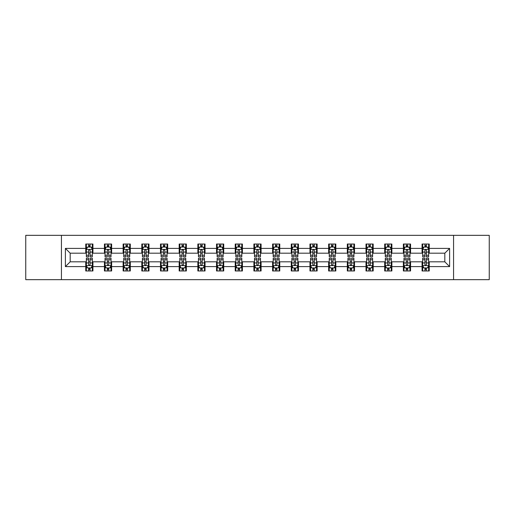 <?xml version="1.0" encoding="UTF-8"?>
<svg xmlns="http://www.w3.org/2000/svg" width="515" height="515" viewBox="0 0 515 515"><rect width="100%" height="100%" fill="white"/><g stroke="black" fill="none" stroke-linecap="round" stroke-linejoin="round"><path stroke-width="0.77" d="M453.56 279.658L489.25 279.658L489.25 235.342L453.56 235.342L453.56 279.658L61.44 279.658L61.44 235.342L25.75 235.342L25.75 279.658L61.44 279.658M453.56 235.342L61.44 235.342M429.246 248.397L429.246 244.026L422.062 244.026L422.062 248.397L410.564 248.397L410.564 244.026L403.374 244.026L403.374 248.397L391.876 248.397L391.876 244.026L384.692 244.026L384.692 248.397L373.195 248.397L373.195 244.026L366.01 244.026L366.01 248.397L354.513 248.397L354.513 244.026L347.322 244.026L347.322 248.397L335.825 248.397L335.825 244.026L328.641 244.026L328.641 248.397L317.143 248.397L317.143 244.026L309.959 244.026L309.959 248.397L298.462 248.397L298.462 244.026L291.278 244.026L291.278 248.397L279.774 248.397L279.774 244.026L272.59 244.026L272.59 248.397L261.092 248.397L261.092 244.026L253.908 244.026L253.908 248.397L242.411 248.397L242.411 244.026L235.226 244.026L235.226 248.397L223.722 248.397L223.722 244.026L216.538 244.026L216.538 248.397L205.041 248.397L205.041 244.026L197.857 244.026L197.857 248.397L186.359 248.397L186.359 244.026L179.175 244.026L179.175 248.397L167.678 248.397L167.678 244.026L160.487 244.026L160.487 248.397L148.99 248.397L148.99 244.026L141.805 244.026L141.805 248.397L130.308 248.397L130.308 244.026L123.124 244.026L123.124 248.397L111.626 248.397L111.626 244.026L104.436 244.026L104.436 248.397L92.938 248.397L92.938 244.026L85.754 244.026L85.754 248.397L65.392 248.397L65.392 266.603L70.182 261.813L85.754 261.813L85.754 270.974L92.938 270.974L92.938 261.813L104.436 261.813L104.436 270.974L111.626 270.974L111.626 261.813L123.124 261.813L123.124 270.974L130.308 270.974L130.308 261.813L141.805 261.813L141.805 270.974L148.99 270.974L148.99 261.813L160.487 261.813L160.487 270.974L167.678 270.974L167.678 261.813L179.175 261.813L179.175 270.974L186.359 270.974L186.359 261.813L197.857 261.813L197.857 270.974L205.041 270.974L205.041 261.813L216.538 261.813L216.538 270.974L223.722 270.974L223.722 261.813L235.226 261.813L235.226 270.974L242.411 270.974L242.411 261.813L253.908 261.813L253.908 270.974L261.092 270.974L261.092 261.813L272.59 261.813L272.59 270.974L279.774 270.974L279.774 261.813L291.278 261.813L291.278 270.974L298.462 270.974L298.462 261.813L309.959 261.813L309.959 270.974L317.143 270.974L317.143 261.813L328.641 261.813L328.641 270.974L335.825 270.974L335.825 261.813L347.322 261.813L347.322 270.974L354.513 270.974L354.513 261.813L366.01 261.813L366.01 270.974L373.195 270.974L373.195 261.813L384.692 261.813L384.692 270.974L391.876 270.974L391.876 261.813L403.374 261.813L403.374 270.974L410.564 270.974L410.564 261.813L422.062 261.813L422.062 270.974L429.246 270.974L429.246 261.813L444.818 261.813L444.818 253.187L429.246 253.187L429.246 248.397L449.608 248.397L449.608 266.603L429.246 266.603M422.062 266.603L410.564 266.603M403.374 266.603L391.876 266.603M384.692 266.603L373.195 266.603M366.01 266.603L354.513 266.603M347.322 266.603L335.825 266.603M328.641 266.603L317.143 266.603M309.959 266.603L298.462 266.603M291.278 266.603L279.774 266.603M272.59 266.603L261.092 266.603M253.908 266.603L242.411 266.603M235.226 266.603L223.722 266.603M216.538 266.603L205.041 266.603M197.857 266.603L186.359 266.603M179.175 266.603L167.678 266.603M160.487 266.603L148.99 266.603M141.805 266.603L130.308 266.603M123.124 266.603L111.626 266.603M104.436 266.603L92.938 266.603M85.754 266.603L65.392 266.603M422.062 248.397L422.062 253.187L410.564 253.187L410.564 248.397M403.374 248.397L403.374 253.187L391.876 253.187L391.876 248.397M384.692 248.397L384.692 253.187L373.195 253.187L373.195 248.397M366.01 248.397L366.01 253.187L354.513 253.187L354.513 248.397M347.322 248.397L347.322 253.187L335.825 253.187L335.825 248.397M328.641 248.397L328.641 253.187L317.143 253.187L317.143 248.397M309.959 248.397L309.959 253.187L298.462 253.187L298.462 248.397M291.278 248.397L291.278 253.187L279.774 253.187L279.774 248.397M272.59 248.397L272.59 253.187L261.092 253.187L261.092 248.397M253.908 248.397L253.908 253.187L242.411 253.187L242.411 248.397M235.226 248.397L235.226 253.187L223.722 253.187L223.722 248.397M216.538 248.397L216.538 253.187L205.041 253.187L205.041 248.397M197.857 248.397L197.857 253.187L186.359 253.187L186.359 248.397M179.175 248.397L179.175 253.187L167.678 253.187L167.678 248.397M160.487 248.397L160.487 253.187L148.99 253.187L148.99 248.397M141.805 248.397L141.805 253.187L130.308 253.187L130.308 248.397M123.124 248.397L123.124 253.187L111.626 253.187L111.626 248.397M104.436 248.397L104.436 253.187L92.938 253.187L92.938 248.397M85.754 248.397L85.754 253.187L70.182 253.187L65.392 248.397M70.182 253.187L70.182 261.813M449.608 266.603L444.818 261.813M444.818 253.187L449.608 248.397M85.754 247.02L86.353 247.02M88.625 247.02L90.067 247.02M92.34 247.02L92.938 247.02M85.754 253.071L86.353 253.071M88.625 253.071L90.067 253.071M92.34 253.071L92.938 253.071M85.754 261.929L86.353 261.929M88.625 261.929L90.067 261.929M92.34 261.929L92.938 261.929M85.754 267.98L86.353 267.98M88.625 267.98L90.067 267.98M92.34 267.98L92.938 267.98M104.436 261.929L105.034 261.929M107.313 261.929L108.749 261.929M111.028 261.929L111.626 261.929M104.436 267.98L105.034 267.98M107.313 267.98L108.749 267.98M111.028 267.98L111.626 267.98M104.436 247.02L105.034 247.02M107.313 247.02L108.749 247.02M111.028 247.02L111.626 247.02M104.436 253.071L105.034 253.071M107.313 253.071L108.749 253.071M111.028 253.071L111.626 253.071M123.124 261.929L123.722 261.929M125.995 261.929L127.43 261.929M129.709 261.929L130.308 261.929M123.124 267.98L123.722 267.98M125.995 267.98L127.43 267.98M129.709 267.98L130.308 267.98M123.124 247.02L123.722 247.02M125.995 247.02L127.43 247.02M129.709 247.02L130.308 247.02M123.124 253.071L123.722 253.071M125.995 253.071L127.43 253.071M129.709 253.071L130.308 253.071M141.805 261.929L142.404 261.929M144.676 261.929L146.118 261.929M148.391 261.929L148.99 261.929M141.805 267.98L142.404 267.98M144.676 267.98L146.118 267.98M148.391 267.98L148.99 267.98M141.805 247.02L142.404 247.02M144.676 247.02L146.118 247.02M148.391 247.02L148.99 247.02M141.805 253.071L142.404 253.071M144.676 253.071L146.118 253.071M148.391 253.071L148.99 253.071M160.487 261.929L161.086 261.929M163.364 261.929L164.8 261.929M167.072 261.929L167.678 261.929M160.487 267.98L161.086 267.98M163.364 267.98L164.8 267.98M167.072 267.98L167.678 267.98M160.487 247.02L161.086 247.02M163.364 247.02L164.8 247.02M167.072 247.02L167.678 247.02M160.487 253.071L161.086 253.071M163.364 253.071L164.8 253.071M167.072 253.071L167.678 253.071M179.175 261.929L179.774 261.929M182.046 261.929L183.482 261.929M185.761 261.929L186.359 261.929M179.175 267.98L179.774 267.98M182.046 267.98L183.482 267.98M185.761 267.98L186.359 267.98M179.175 247.02L179.774 247.02M182.046 247.02L183.482 247.02M185.761 247.02L186.359 247.02M179.175 253.071L179.774 253.071M182.046 253.071L183.482 253.071M185.761 253.071L186.359 253.071M197.857 261.929L198.455 261.929M200.728 261.929L202.17 261.929M204.442 261.929L205.041 261.929M197.857 267.98L198.455 267.98M200.728 267.98L202.17 267.98M204.442 267.98L205.041 267.98M197.857 247.02L198.455 247.02M200.728 247.02L202.17 247.02M204.442 247.02L205.041 247.02M197.857 253.071L198.455 253.071M200.728 253.071L202.17 253.071M204.442 253.071L205.041 253.071M216.538 261.929L217.137 261.929M219.416 261.929L220.851 261.929M223.124 261.929L223.722 261.929M216.538 267.98L217.137 267.98M219.416 267.98L220.851 267.98M223.124 267.98L223.722 267.98M216.538 247.02L217.137 247.02M219.416 247.02L220.851 247.02M223.124 247.02L223.722 247.02M216.538 253.071L217.137 253.071M219.416 253.071L220.851 253.071M223.124 253.071L223.722 253.071M235.226 261.929L235.825 261.929M238.097 261.929L239.533 261.929M241.812 261.929L242.411 261.929M235.226 267.98L235.825 267.98M238.097 267.98L239.533 267.98M241.812 267.98L242.411 267.98M235.226 247.02L235.825 247.02M238.097 247.02L239.533 247.02M241.812 247.02L242.411 247.02M235.226 253.071L235.825 253.071M238.097 253.071L239.533 253.071M241.812 253.071L242.411 253.071M253.908 261.929L254.507 261.929M256.779 261.929L258.221 261.929M260.493 261.929L261.092 261.929M253.908 267.98L254.507 267.98M256.779 267.98L258.221 267.98M260.493 267.98L261.092 267.98M253.908 247.02L254.507 247.02M256.779 247.02L258.221 247.02M260.493 247.02L261.092 247.02M253.908 253.071L254.507 253.071M256.779 253.071L258.221 253.071M260.493 253.071L261.092 253.071M272.59 261.929L273.188 261.929M275.467 261.929L276.903 261.929M279.175 261.929L279.774 261.929M272.59 267.98L273.188 267.98M275.467 267.98L276.903 267.98M279.175 267.98L279.774 267.98M272.59 247.02L273.188 247.02M275.467 247.02L276.903 247.02M279.175 247.02L279.774 247.02M272.59 253.071L273.188 253.071M275.467 253.071L276.903 253.071M279.175 253.071L279.774 253.071M291.278 261.929L291.876 261.929M294.149 261.929L295.584 261.929M297.863 261.929L298.462 261.929M291.278 267.98L291.876 267.98M294.149 267.98L295.584 267.98M297.863 267.98L298.462 267.98M291.278 247.02L291.876 247.02M294.149 247.02L295.584 247.02M297.863 247.02L298.462 247.02M291.278 253.071L291.876 253.071M294.149 253.071L295.584 253.071M297.863 253.071L298.462 253.071M309.959 261.929L310.558 261.929M312.83 261.929L314.272 261.929M316.545 261.929L317.143 261.929M309.959 267.98L310.558 267.98M312.83 267.98L314.272 267.98M316.545 267.98L317.143 267.98M309.959 247.02L310.558 247.02M312.83 247.02L314.272 247.02M316.545 247.02L317.143 247.02M309.959 253.071L310.558 253.071M312.83 253.071L314.272 253.071M316.545 253.071L317.143 253.071M328.641 261.929L329.24 261.929M331.518 261.929L332.954 261.929M335.226 261.929L335.825 261.929M328.641 267.98L329.24 267.98M331.518 267.98L332.954 267.98M335.226 267.98L335.825 267.98M328.641 247.02L329.24 247.02M331.518 247.02L332.954 247.02M335.226 247.02L335.825 247.02M328.641 253.071L329.24 253.071M331.518 253.071L332.954 253.071M335.226 253.071L335.825 253.071M347.322 261.929L347.928 261.929M350.2 261.929L351.636 261.929M353.914 261.929L354.513 261.929M347.322 267.98L347.928 267.98M350.2 267.98L351.636 267.98M353.914 267.98L354.513 267.98M347.322 247.02L347.928 247.02M350.2 247.02L351.636 247.02M353.914 247.02L354.513 247.02M347.322 253.071L347.928 253.071M350.2 253.071L351.636 253.071M353.914 253.071L354.513 253.071M366.01 261.929L366.609 261.929M368.882 261.929L370.324 261.929M372.596 261.929L373.195 261.929M366.01 267.98L366.609 267.98M368.882 267.98L370.324 267.98M372.596 267.98L373.195 267.98M366.01 247.02L366.609 247.02M368.882 247.02L370.324 247.02M372.596 247.02L373.195 247.02M366.01 253.071L366.609 253.071M368.882 253.071L370.324 253.071M372.596 253.071L373.195 253.071M384.692 261.929L385.291 261.929M387.57 261.929L389.005 261.929M391.278 261.929L391.876 261.929M384.692 267.98L385.291 267.98M387.57 267.98L389.005 267.98M391.278 267.98L391.876 267.98M384.692 247.02L385.291 247.02M387.57 247.02L389.005 247.02M391.278 247.02L391.876 247.02M384.692 253.071L385.291 253.071M387.57 253.071L389.005 253.071M391.278 253.071L391.876 253.071M403.374 261.929L403.972 261.929M406.251 261.929L407.687 261.929M409.966 261.929L410.564 261.929M403.374 267.98L403.972 267.98M406.251 267.98L407.687 267.98M409.966 267.98L410.564 267.98M403.374 247.02L403.972 247.02M406.251 247.02L407.687 247.02M409.966 247.02L410.564 247.02M403.374 253.071L403.972 253.071M406.251 253.071L407.687 253.071M409.966 253.071L410.564 253.071M422.062 261.929L422.661 261.929M424.933 261.929L426.375 261.929M428.647 261.929L429.246 261.929M422.062 267.98L422.661 267.98M424.933 267.98L426.375 267.98M428.647 267.98L429.246 267.98M422.062 247.02L422.661 247.02M424.933 247.02L426.375 247.02M428.647 247.02L429.246 247.02M422.062 253.071L422.661 253.071M424.933 253.071L426.375 253.071M428.647 253.071L429.246 253.071M90.067 245.584L88.625 245.584M92.34 255.279L90.067 255.279L90.067 256.779L92.34 256.779L92.34 249.472L91.142 247.078L87.55 247.078L86.353 249.472L86.353 256.779L88.625 256.779L88.625 255.279L86.353 255.279M86.353 249.472L86.353 244.026M92.34 249.472L92.34 244.026M88.625 247.078L88.625 244.026M90.067 244.026L90.067 247.078M90.067 255.279L90.067 250.374C89.584 249.453 89.108 249.453 88.625 250.374L88.625 255.279M88.625 269.416L90.067 269.416M86.353 259.721L88.625 259.721L88.625 258.221L86.353 258.221L86.353 265.528L87.55 267.922L91.142 267.922L92.34 265.528L92.34 258.221L90.067 258.221L90.067 259.721L92.34 259.721M92.34 265.528L92.34 270.974M86.353 265.528L86.353 270.974M90.067 267.922L90.067 270.974M88.625 270.974L88.625 267.922M88.625 259.721L88.625 264.626C89.108 265.547 89.584 265.547 90.067 264.626L90.067 259.721M108.749 245.584L107.313 245.584M111.028 255.279L108.749 255.279L108.749 256.779L111.028 256.779L111.028 249.472L109.824 247.078L106.232 247.078L105.034 249.472L105.034 256.779L107.313 256.779L107.313 255.279L105.034 255.279M105.034 249.472L105.034 244.026M111.028 249.472L111.028 244.026M107.313 247.078L107.313 244.026M108.749 244.026L108.749 247.078M108.749 255.279L108.749 250.374C108.272 249.453 107.79 249.453 107.313 250.374L107.313 255.279M127.43 245.584L125.995 245.584M129.709 255.279L127.43 255.279L127.43 256.779L129.709 256.779L129.709 249.472L128.512 247.078L124.92 247.078L123.722 249.472L123.722 256.779L125.995 256.779L125.995 255.279L123.722 255.279M123.722 249.472L123.722 244.026M129.709 249.472L129.709 244.026M125.995 247.078L125.995 244.026M127.43 244.026L127.43 247.078M127.43 255.279L127.43 250.374C126.954 249.453 126.478 249.453 125.995 250.374L125.995 255.279M107.313 269.416L108.749 269.416M105.034 259.721L107.313 259.721L107.313 258.221L105.034 258.221L105.034 265.528L106.232 267.922L109.824 267.922L111.028 265.528L111.028 258.221L108.749 258.221L108.749 259.721L111.028 259.721M111.028 265.528L111.028 270.974M105.034 265.528L105.034 270.974M108.749 267.922L108.749 270.974M107.313 270.974L107.313 267.922M107.313 259.721L107.313 264.626C107.79 265.547 108.272 265.547 108.749 264.626L108.749 259.721M125.995 269.416L127.43 269.416M123.722 259.721L125.995 259.721L125.995 258.221L123.722 258.221L123.722 265.528L124.92 267.922L128.512 267.922L129.709 265.528L129.709 258.221L127.43 258.221L127.43 259.721L129.709 259.721M129.709 265.528L129.709 270.974M123.722 265.528L123.722 270.974M127.43 267.922L127.43 270.974M125.995 270.974L125.995 267.922M125.995 259.721L125.995 264.626C126.471 265.547 126.954 265.547 127.43 264.626L127.43 259.721M146.118 245.584L144.676 245.584M148.391 255.279L146.118 255.279L146.118 256.779L148.391 256.779L148.391 249.472L147.193 247.078L143.601 247.078L142.404 249.472L142.404 256.779L144.676 256.779L144.676 255.279L142.404 255.279M142.404 249.472L142.404 244.026M148.391 249.472L148.391 244.026M144.676 247.078L144.676 244.026M146.118 244.026L146.118 247.078M146.118 255.279L146.118 250.374C145.636 249.453 145.159 249.453 144.676 250.374L144.676 255.279M164.8 245.584L163.364 245.584M167.072 255.279L164.8 255.279L164.8 256.779L167.072 256.779L167.072 249.472L165.875 247.078L162.283 247.078L161.086 249.472L161.086 256.779L163.364 256.779L163.364 255.279L161.086 255.279M161.086 249.472L161.086 244.026M167.072 249.472L167.072 244.026M163.364 247.078L163.364 244.026M164.8 244.026L164.8 247.078M164.8 255.279L164.8 250.374C164.324 249.453 163.841 249.453 163.364 250.374L163.364 255.279M183.482 245.584L182.046 245.584M185.761 255.279L183.482 255.279L183.482 256.779L185.761 256.779L185.761 249.472L184.563 247.078L180.971 247.078L179.774 249.472L179.774 256.779L182.046 256.779L182.046 255.279L179.774 255.279M179.774 249.472L179.774 244.026M185.761 249.472L185.761 244.026M182.046 247.078L182.046 244.026M183.482 244.026L183.482 247.078M183.482 255.279L183.482 250.374C183.005 249.453 182.529 249.453 182.046 250.374L182.046 255.279M144.676 269.416L146.118 269.416M142.404 259.721L144.676 259.721L144.676 258.221L142.404 258.221L142.404 265.528L143.601 267.922L147.193 267.922L148.391 265.528L148.391 258.221L146.118 258.221L146.118 259.721L148.391 259.721M148.391 265.528L148.391 270.974M142.404 265.528L142.404 270.974M146.118 267.922L146.118 270.974M144.676 270.974L144.676 267.922M144.676 259.721L144.676 264.626C145.159 265.547 145.636 265.547 146.118 264.626L146.118 259.721M163.364 269.416L164.8 269.416M161.086 259.721L163.364 259.721L163.364 258.221L161.086 258.221L161.086 265.528L162.283 267.922L165.875 267.922L167.072 265.528L167.072 258.221L164.8 258.221L164.8 259.721L167.072 259.721M167.072 265.528L167.072 270.974M161.086 265.528L161.086 270.974M164.8 267.922L164.8 270.974M163.364 270.974L163.364 267.922M163.364 259.721L163.364 264.626C163.841 265.547 164.317 265.547 164.8 264.626L164.8 259.721M182.046 269.416L183.482 269.416M179.774 259.721L182.046 259.721L182.046 258.221L179.774 258.221L179.774 265.528L180.971 267.922L184.563 267.922L185.761 265.528L185.761 258.221L183.482 258.221L183.482 259.721L185.761 259.721M185.761 265.528L185.761 270.974M179.774 265.528L179.774 270.974M183.482 267.922L183.482 270.974M182.046 270.974L182.046 267.922M182.046 259.721L182.046 264.626C182.522 265.547 183.005 265.547 183.482 264.626L183.482 259.721M200.728 269.416L202.17 269.416M198.455 259.721L200.728 259.721L200.728 258.221L198.455 258.221L198.455 265.528L199.653 267.922L203.245 267.922L204.442 265.528L204.442 258.221L202.17 258.221L202.17 259.721L204.442 259.721M204.442 265.528L204.442 270.974M198.455 265.528L198.455 270.974M202.17 267.922L202.17 270.974M200.728 270.974L200.728 267.922M200.728 259.721L200.728 264.626C201.211 265.547 201.687 265.547 202.17 264.626L202.17 259.721M219.416 269.416L220.851 269.416M217.137 259.721L219.416 259.721L219.416 258.221L217.137 258.221L217.137 265.528L218.334 267.922L221.926 267.922L223.124 265.528L223.124 258.221L220.851 258.221L220.851 259.721L223.124 259.721M223.124 265.528L223.124 270.974M217.137 265.528L217.137 270.974M220.851 267.922L220.851 270.974M219.416 270.974L219.416 267.922M219.416 259.721L219.416 264.626C219.892 265.547 220.369 265.547 220.851 264.626L220.851 259.721M238.097 269.416L239.533 269.416M235.825 259.721L238.097 259.721L238.097 258.221L235.825 258.221L235.825 265.528L237.022 267.922L240.614 267.922L241.812 265.528L241.812 258.221L239.533 258.221L239.533 259.721L241.812 259.721M241.812 265.528L241.812 270.974M235.825 265.528L235.825 270.974M239.533 267.922L239.533 270.974M238.097 270.974L238.097 267.922M238.097 259.721L238.097 264.626C238.574 265.547 239.057 265.547 239.533 264.626L239.533 259.721M256.779 269.416L258.221 269.416M254.507 259.721L256.779 259.721L256.779 258.221L254.507 258.221L254.507 265.528L255.704 267.922L259.296 267.922L260.493 265.528L260.493 258.221L258.221 258.221L258.221 259.721L260.493 259.721M260.493 265.528L260.493 270.974M254.507 265.528L254.507 270.974M258.221 267.922L258.221 270.974M256.779 270.974L256.779 267.922M256.779 259.721L256.779 264.626C257.262 265.547 257.738 265.547 258.221 264.626L258.221 259.721M275.467 269.416L276.903 269.416M273.188 259.721L275.467 259.721L275.467 258.221L273.188 258.221L273.188 265.528L274.386 267.922L277.978 267.922L279.175 265.528L279.175 258.221L276.903 258.221L276.903 259.721L279.175 259.721M279.175 265.528L279.175 270.974M273.188 265.528L273.188 270.974M276.903 267.922L276.903 270.974M275.467 270.974L275.467 267.922M275.467 259.721L275.467 264.626C275.943 265.547 276.42 265.547 276.903 264.626L276.903 259.721M294.149 269.416L295.584 269.416M291.876 259.721L294.149 259.721L294.149 258.221L291.876 258.221L291.876 265.528L293.074 267.922L296.666 267.922L297.863 265.528L297.863 258.221L295.584 258.221L295.584 259.721L297.863 259.721M297.863 265.528L297.863 270.974M291.876 265.528L291.876 270.974M295.584 267.922L295.584 270.974M294.149 270.974L294.149 267.922M294.149 259.721L294.149 264.626C294.625 265.547 295.108 265.547 295.584 264.626L295.584 259.721M312.83 269.416L314.272 269.416M310.558 259.721L312.83 259.721L312.83 258.221L310.558 258.221L310.558 265.528L311.755 267.922L315.347 267.922L316.545 265.528L316.545 258.221L314.272 258.221L314.272 259.721L316.545 259.721M316.545 265.528L316.545 270.974M310.558 265.528L310.558 270.974M314.272 267.922L314.272 270.974M312.83 270.974L312.83 267.922M312.83 259.721L312.83 264.626C313.313 265.547 313.79 265.547 314.272 264.626L314.272 259.721M331.518 269.416L332.954 269.416M329.24 259.721L331.518 259.721L331.518 258.221L329.24 258.221L329.24 265.528L330.437 267.922L334.029 267.922L335.226 265.528L335.226 258.221L332.954 258.221L332.954 259.721L335.226 259.721M335.226 265.528L335.226 270.974M329.24 265.528L329.24 270.974M332.954 267.922L332.954 270.974M331.518 270.974L331.518 267.922M331.518 259.721L331.518 264.626C331.995 265.547 332.471 265.547 332.954 264.626L332.954 259.721M350.2 269.416L351.636 269.416M347.928 259.721L350.2 259.721L350.2 258.221L347.928 258.221L347.928 265.528L349.125 267.922L352.717 267.922L353.914 265.528L353.914 258.221L351.636 258.221L351.636 259.721L353.914 259.721M353.914 265.528L353.914 270.974M347.928 265.528L347.928 270.974M351.636 267.922L351.636 270.974M350.2 270.974L350.2 267.922M350.2 259.721L350.2 264.626C350.676 265.547 351.159 265.547 351.636 264.626L351.636 259.721M368.882 269.416L370.324 269.416M366.609 259.721L368.882 259.721L368.882 258.221L366.609 258.221L366.609 265.528L367.807 267.922L371.399 267.922L372.596 265.528L372.596 258.221L370.324 258.221L370.324 259.721L372.596 259.721M372.596 265.528L372.596 270.974M366.609 265.528L366.609 270.974M370.324 267.922L370.324 270.974M368.882 270.974L368.882 267.922M368.882 259.721L368.882 264.626C369.364 265.547 369.841 265.547 370.324 264.626L370.324 259.721M387.57 269.416L389.005 269.416M385.291 259.721L387.57 259.721L387.57 258.221L385.291 258.221L385.291 265.528L386.488 267.922L390.08 267.922L391.278 265.528L391.278 258.221L389.005 258.221L389.005 259.721L391.278 259.721M391.278 265.528L391.278 270.974M385.291 265.528L385.291 270.974M389.005 267.922L389.005 270.974M387.57 270.974L387.57 267.922M387.57 259.721L387.57 264.626C388.046 265.547 388.522 265.547 389.005 264.626L389.005 259.721M202.17 245.584L200.728 245.584M204.442 255.279L202.17 255.279L202.17 256.779L204.442 256.779L204.442 249.472L203.245 247.078L199.653 247.078L198.455 249.472L198.455 256.779L200.728 256.779L200.728 255.279L198.455 255.279M198.455 249.472L198.455 244.026M204.442 249.472L204.442 244.026M200.728 247.078L200.728 244.026M202.17 244.026L202.17 247.078M202.17 255.279L202.17 250.374C201.687 249.453 201.211 249.453 200.728 250.374L200.728 255.279M220.851 245.584L219.416 245.584M223.124 255.279L220.851 255.279L220.851 256.779L223.124 256.779L223.124 249.472L221.926 247.078L218.334 247.078L217.137 249.472L217.137 256.779L219.416 256.779L219.416 255.279L217.137 255.279M217.137 249.472L217.137 244.026M223.124 249.472L223.124 244.026M219.416 247.078L219.416 244.026M220.851 244.026L220.851 247.078M220.851 255.279L220.851 250.374C220.375 249.453 219.892 249.453 219.416 250.374L219.416 255.279M239.533 245.584L238.097 245.584M241.812 255.279L239.533 255.279L239.533 256.779L241.812 256.779L241.812 249.472L240.614 247.078L237.022 247.078L235.825 249.472L235.825 256.779L238.097 256.779L238.097 255.279L235.825 255.279M235.825 249.472L235.825 244.026M241.812 249.472L241.812 244.026M238.097 247.078L238.097 244.026M239.533 244.026L239.533 247.078M239.533 255.279L239.533 250.374C239.057 249.453 238.58 249.453 238.097 250.374L238.097 255.279M258.221 245.584L256.779 245.584M260.493 255.279L258.221 255.279L258.221 256.779L260.493 256.779L260.493 249.472L259.296 247.078L255.704 247.078L254.507 249.472L254.507 256.779L256.779 256.779L256.779 255.279L254.507 255.279M254.507 249.472L254.507 244.026M260.493 249.472L260.493 244.026M256.779 247.078L256.779 244.026M258.221 244.026L258.221 247.078M258.221 255.279L258.221 250.374C257.738 249.453 257.262 249.453 256.779 250.374L256.779 255.279M276.903 245.584L275.467 245.584M279.175 255.279L276.903 255.279L276.903 256.779L279.175 256.779L279.175 249.472L277.978 247.078L274.386 247.078L273.188 249.472L273.188 256.779L275.467 256.779L275.467 255.279L273.188 255.279M273.188 249.472L273.188 244.026M279.175 249.472L279.175 244.026M275.467 247.078L275.467 244.026M276.903 244.026L276.903 247.078M276.903 255.279L276.903 250.374C276.426 249.453 275.943 249.453 275.467 250.374L275.467 255.279M295.584 245.584L294.149 245.584M297.863 255.279L295.584 255.279L295.584 256.779L297.863 256.779L297.863 249.472L296.666 247.078L293.074 247.078L291.876 249.472L291.876 256.779L294.149 256.779L294.149 255.279L291.876 255.279M291.876 249.472L291.876 244.026M297.863 249.472L297.863 244.026M294.149 247.078L294.149 244.026M295.584 244.026L295.584 247.078M295.584 255.279L295.584 250.374C295.108 249.453 294.632 249.453 294.149 250.374L294.149 255.279M314.272 245.584L312.83 245.584M316.545 255.279L314.272 255.279L314.272 256.779L316.545 256.779L316.545 249.472L315.347 247.078L311.755 247.078L310.558 249.472L310.558 256.779L312.83 256.779L312.83 255.279L310.558 255.279M310.558 249.472L310.558 244.026M316.545 249.472L316.545 244.026M312.83 247.078L312.83 244.026M314.272 244.026L314.272 247.078M314.272 255.279L314.272 250.374C313.79 249.453 313.313 249.453 312.83 250.374L312.83 255.279M332.954 245.584L331.518 245.584M335.226 255.279L332.954 255.279L332.954 256.779L335.226 256.779L335.226 249.472L334.029 247.078L330.437 247.078L329.24 249.472L329.24 256.779L331.518 256.779L331.518 255.279L329.24 255.279M329.24 249.472L329.24 244.026M335.226 249.472L335.226 244.026M331.518 247.078L331.518 244.026M332.954 244.026L332.954 247.078M332.954 255.279L332.954 250.374C332.478 249.453 331.995 249.453 331.518 250.374L331.518 255.279M351.636 245.584L350.2 245.584M353.914 255.279L351.636 255.279L351.636 256.779L353.914 256.779L353.914 249.472L352.717 247.078L349.125 247.078L347.928 249.472L347.928 256.779L350.2 256.779L350.2 255.279L347.928 255.279M347.928 249.472L347.928 244.026M353.914 249.472L353.914 244.026M350.2 247.078L350.2 244.026M351.636 244.026L351.636 247.078M351.636 255.279L351.636 250.374C351.159 249.453 350.683 249.453 350.2 250.374L350.2 255.279M370.324 245.584L368.882 245.584M372.596 255.279L370.324 255.279L370.324 256.779L372.596 256.779L372.596 249.472L371.399 247.078L367.807 247.078L366.609 249.472L366.609 256.779L368.882 256.779L368.882 255.279L366.609 255.279M366.609 249.472L366.609 244.026M372.596 249.472L372.596 244.026M368.882 247.078L368.882 244.026M370.324 244.026L370.324 247.078M370.324 255.279L370.324 250.374C369.841 249.453 369.364 249.453 368.882 250.374L368.882 255.279M389.005 245.584L387.57 245.584M391.278 255.279L389.005 255.279L389.005 256.779L391.278 256.779L391.278 249.472L390.08 247.078L386.488 247.078L385.291 249.472L385.291 256.779L387.57 256.779L387.57 255.279L385.291 255.279M385.291 249.472L385.291 244.026M391.278 249.472L391.278 244.026M387.57 247.078L387.57 244.026M389.005 244.026L389.005 247.078M389.005 255.279L389.005 250.374C388.529 249.453 388.046 249.453 387.57 250.374L387.57 255.279M407.687 245.584L406.251 245.584M409.966 255.279L407.687 255.279L407.687 256.779L409.966 256.779L409.966 249.472L408.768 247.078L405.176 247.078L403.972 249.472L403.972 256.779L406.251 256.779L406.251 255.279L403.972 255.279M403.972 249.472L403.972 244.026M409.966 249.472L409.966 244.026M406.251 247.078L406.251 244.026M407.687 244.026L407.687 247.078M407.687 255.279L407.687 250.374C407.21 249.453 406.728 249.453 406.251 250.374L406.251 255.279M406.251 269.416L407.687 269.416M403.972 259.721L406.251 259.721L406.251 258.221L403.972 258.221L403.972 265.528L405.176 267.922L408.768 267.922L409.966 265.528L409.966 258.221L407.687 258.221L407.687 259.721L409.966 259.721M409.966 265.528L409.966 270.974M403.972 265.528L403.972 270.974M407.687 267.922L407.687 270.974M406.251 270.974L406.251 267.922M406.251 259.721L406.251 264.626C406.728 265.547 407.21 265.547 407.687 264.626L407.687 259.721M426.375 245.584L424.933 245.584M428.647 255.279L426.375 255.279L426.375 256.779L428.647 256.779L428.647 249.472L427.45 247.078L423.858 247.078L422.661 249.472L422.661 256.779L424.933 256.779L424.933 255.279L422.661 255.279M422.661 249.472L422.661 244.026M428.647 249.472L428.647 244.026M424.933 247.078L424.933 244.026M426.375 244.026L426.375 247.078M426.375 255.279L426.375 250.374C425.892 249.453 425.416 249.453 424.933 250.374L424.933 255.279M424.933 269.416L426.375 269.416M422.661 259.721L424.933 259.721L424.933 258.221L422.661 258.221L422.661 265.528L423.858 267.922L427.45 267.922L428.647 265.528L428.647 258.221L426.375 258.221L426.375 259.721L428.647 259.721M428.647 265.528L428.647 270.974M422.661 265.528L422.661 270.974M426.375 267.922L426.375 270.974M424.933 270.974L424.933 267.922M424.933 259.721L424.933 264.626C425.416 265.547 425.892 265.547 426.375 264.626L426.375 259.721M92.314 249.415L86.385 249.415M86.353 247.226L87.479 247.226M91.213 247.226L92.34 247.226M88.625 252.067L86.353 252.067M92.34 252.067L90.067 252.067M90.067 246.344L88.625 246.344M86.385 265.586L92.314 265.586M92.34 267.774L91.213 267.774M87.479 267.774L86.353 267.774M90.067 262.933L92.34 262.933M86.353 262.933L88.625 262.933M88.625 268.656L90.067 268.656M110.995 249.415L105.066 249.415M105.034 247.226L106.161 247.226M109.901 247.226L111.028 247.226M107.313 252.067L105.034 252.067M111.028 252.067L108.749 252.067M108.749 246.344L107.313 246.344M129.677 249.415L123.748 249.415M123.722 247.226L124.842 247.226M128.583 247.226L129.709 247.226M125.995 252.067L123.722 252.067M129.709 252.067L127.43 252.067M127.43 246.344L125.995 246.344M105.066 265.586L110.995 265.586M111.028 267.774L109.901 267.774M106.161 267.774L105.034 267.774M108.749 262.933L111.028 262.933M105.034 262.933L107.313 262.933M107.313 268.656L108.749 268.656M123.748 265.586L129.677 265.586M129.709 267.774L128.583 267.774M124.842 267.774L123.722 267.774M127.43 262.933L129.709 262.933M123.722 262.933L125.995 262.933M125.995 268.656L127.43 268.656M148.365 249.415L142.436 249.415M142.404 247.226L143.531 247.226M147.264 247.226L148.391 247.226M144.676 252.067L142.404 252.067M148.391 252.067L146.118 252.067M146.118 246.344L144.676 246.344M167.047 249.415L161.118 249.415M161.086 247.226L162.212 247.226M165.952 247.226L167.072 247.226M163.364 252.067L161.086 252.067M167.072 252.067L164.8 252.067M164.8 246.344L163.364 246.344M185.728 249.415L179.799 249.415M179.774 247.226L180.894 247.226M184.634 247.226L185.761 247.226M182.046 252.067L179.774 252.067M185.761 252.067L183.482 252.067M183.482 246.344L182.046 246.344M142.436 265.586L148.365 265.586M148.391 267.774L147.264 267.774M143.531 267.774L142.404 267.774M146.118 262.933L148.391 262.933M142.404 262.933L144.676 262.933M144.676 268.656L146.118 268.656M161.118 265.586L167.047 265.586M167.072 267.774L165.952 267.774M162.212 267.774L161.086 267.774M164.8 262.933L167.072 262.933M161.086 262.933L163.364 262.933M163.364 268.656L164.8 268.656M179.799 265.586L185.728 265.586M185.761 267.774L184.634 267.774M180.894 267.774L179.774 267.774M183.482 262.933L185.761 262.933M179.774 262.933L182.046 262.933M182.046 268.656L183.482 268.656M198.487 265.586L204.41 265.586M204.442 267.774L203.316 267.774M199.582 267.774L198.455 267.774M202.17 262.933L204.442 262.933M198.455 262.933L200.728 262.933M200.728 268.656L202.17 268.656M217.169 265.586L223.098 265.586M223.124 267.774L222.004 267.774M218.263 267.774L217.137 267.774M220.851 262.933L223.124 262.933M217.137 262.933L219.416 262.933M219.416 268.656L220.851 268.656M235.851 265.586L241.78 265.586M241.812 267.774L240.685 267.774M236.945 267.774L235.825 267.774M239.533 262.933L241.812 262.933M235.825 262.933L238.097 262.933M238.097 268.656L239.533 268.656M254.539 265.586L260.461 265.586M260.493 267.774L259.367 267.774M255.633 267.774L254.507 267.774M258.221 262.933L260.493 262.933M254.507 262.933L256.779 262.933M256.779 268.656L258.221 268.656M273.22 265.586L279.149 265.586M279.175 267.774L278.055 267.774M274.315 267.774L273.188 267.774M276.903 262.933L279.175 262.933M273.188 262.933L275.467 262.933M275.467 268.656L276.903 268.656M291.902 265.586L297.831 265.586M297.863 267.774L296.737 267.774M292.996 267.774L291.876 267.774M295.584 262.933L297.863 262.933M291.876 262.933L294.149 262.933M294.149 268.656L295.584 268.656M310.59 265.586L316.513 265.586M316.545 267.774L315.418 267.774M311.684 267.774L310.558 267.774M314.272 262.933L316.545 262.933M310.558 262.933L312.83 262.933M312.83 268.656L314.272 268.656M329.272 265.586L335.201 265.586M335.226 267.774L334.106 267.774M330.366 267.774L329.24 267.774M332.954 262.933L335.226 262.933M329.24 262.933L331.518 262.933M331.518 268.656L332.954 268.656M347.953 265.586L353.882 265.586M353.914 267.774L352.788 267.774M349.048 267.774L347.928 267.774M351.636 262.933L353.914 262.933M347.928 262.933L350.2 262.933M350.2 268.656L351.636 268.656M366.635 265.586L372.564 265.586M372.596 267.774L371.469 267.774M367.736 267.774L366.609 267.774M370.324 262.933L372.596 262.933M366.609 262.933L368.882 262.933M368.882 268.656L370.324 268.656M385.323 265.586L391.252 265.586M391.278 267.774L390.158 267.774M386.417 267.774L385.291 267.774M389.005 262.933L391.278 262.933M385.291 262.933L387.57 262.933M387.57 268.656L389.005 268.656M204.41 249.415L198.487 249.415M198.455 247.226L199.582 247.226M203.316 247.226L204.442 247.226M200.728 252.067L198.455 252.067M204.442 252.067L202.17 252.067M202.17 246.344L200.728 246.344M223.098 249.415L217.169 249.415M217.137 247.226L218.263 247.226M222.004 247.226L223.124 247.226M219.416 252.067L217.137 252.067M223.124 252.067L220.851 252.067M220.851 246.344L219.416 246.344M241.78 249.415L235.851 249.415M235.825 247.226L236.945 247.226M240.685 247.226L241.812 247.226M238.097 252.067L235.825 252.067M241.812 252.067L239.533 252.067M239.533 246.344L238.097 246.344M260.461 249.415L254.539 249.415M254.507 247.226L255.633 247.226M259.367 247.226L260.493 247.226M256.779 252.067L254.507 252.067M260.493 252.067L258.221 252.067M258.221 246.344L256.779 246.344M279.149 249.415L273.22 249.415M273.188 247.226L274.315 247.226M278.055 247.226L279.175 247.226M275.467 252.067L273.188 252.067M279.175 252.067L276.903 252.067M276.903 246.344L275.467 246.344M297.831 249.415L291.902 249.415M291.876 247.226L292.996 247.226M296.737 247.226L297.863 247.226M294.149 252.067L291.876 252.067M297.863 252.067L295.584 252.067M295.584 246.344L294.149 246.344M316.513 249.415L310.59 249.415M310.558 247.226L311.684 247.226M315.418 247.226L316.545 247.226M312.83 252.067L310.558 252.067M316.545 252.067L314.272 252.067M314.272 246.344L312.83 246.344M335.201 249.415L329.272 249.415M329.24 247.226L330.366 247.226M334.106 247.226L335.226 247.226M331.518 252.067L329.24 252.067M335.226 252.067L332.954 252.067M332.954 246.344L331.518 246.344M353.882 249.415L347.953 249.415M347.928 247.226L349.048 247.226M352.788 247.226L353.914 247.226M350.2 252.067L347.928 252.067M353.914 252.067L351.636 252.067M351.636 246.344L350.2 246.344M372.564 249.415L366.635 249.415M366.609 247.226L367.736 247.226M371.469 247.226L372.596 247.226M368.882 252.067L366.609 252.067M372.596 252.067L370.324 252.067M370.324 246.344L368.882 246.344M391.252 249.415L385.323 249.415M385.291 247.226L386.417 247.226M390.158 247.226L391.278 247.226M387.57 252.067L385.291 252.067M391.278 252.067L389.005 252.067M389.005 246.344L387.57 246.344M409.934 249.415L404.005 249.415M403.972 247.226L405.099 247.226M408.839 247.226L409.966 247.226M406.251 252.067L403.972 252.067M409.966 252.067L407.687 252.067M407.687 246.344L406.251 246.344M404.005 265.586L409.934 265.586M409.966 267.774L408.839 267.774M405.099 267.774L403.972 267.774M407.687 262.933L409.966 262.933M403.972 262.933L406.251 262.933M406.251 268.656L407.687 268.656M428.615 249.415L422.686 249.415M422.661 247.226L423.787 247.226M427.521 247.226L428.647 247.226M424.933 252.067L422.661 252.067M428.647 252.067L426.375 252.067M426.375 246.344L424.933 246.344M422.686 265.586L428.615 265.586M428.647 267.774L427.521 267.774M423.787 267.774L422.661 267.774M426.375 262.933L428.647 262.933M422.661 262.933L424.933 262.933M424.933 268.656L426.375 268.656"/></g></svg>
